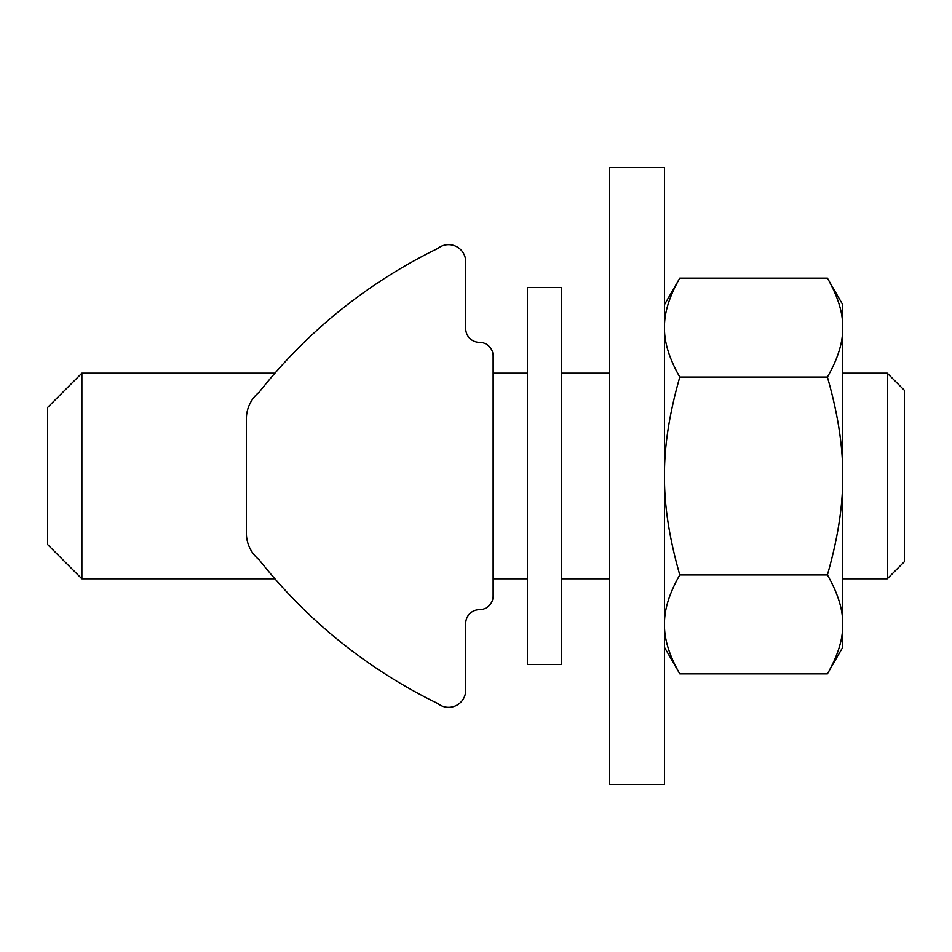 <?xml version="1.0" encoding="UTF-8"?>
<svg xmlns="http://www.w3.org/2000/svg" width="952" height="952" viewBox="0 0 952 952"><rect width="100%" height="100%" fill="white"/><g stroke="black" fill="none" stroke-linecap="round" stroke-linejoin="round"><path stroke-width="1.43" d="M259.17 559.835A514.08 514.08 0 0 0 437.837 703.552A17.136 17.136 0 0 0 465.718 690.2L465.718 623.37A13.709 13.709 0 0 1 479.427 609.661A13.709 13.709 0 0 0 493.136 595.952L493.136 356.048A13.709 13.709 0 0 0 479.427 342.339A13.709 13.709 0 0 1 465.718 328.63L465.718 261.8A17.136 17.136 0 0 0 437.837 248.448A514.08 514.08 0 0 0 259.17 392.164A34.272 34.272 0 0 0 246.378 418.868L246.378 533.132A34.272 34.272 0 0 0 259.17 559.835M527.408 287.504L527.408 664.496L561.68 664.496L561.68 287.504L527.408 287.504M664.496 784.448L664.496 167.552L609.661 167.552L609.661 784.448L664.496 784.448M827.407 574.937C837.903 593.239 843.008 609.732 842.71 624.405C843.008 639.078 837.903 655.559 827.407 673.873L679.799 673.873C669.304 655.559 664.198 639.078 664.496 624.405C664.198 609.732 669.304 593.239 679.799 574.937C669.304 538.32 664.198 505.345 664.496 476C664.198 446.655 669.304 413.68 679.799 377.063C669.304 358.761 664.198 342.268 664.496 327.595C664.198 312.922 669.304 296.441 679.799 278.127L827.407 278.127C837.903 296.441 843.008 312.922 842.71 327.595C843.008 342.268 837.903 358.761 827.407 377.063C837.903 413.68 843.008 446.655 842.71 476C843.008 505.345 837.903 538.32 827.407 574.937L679.799 574.937M827.407 377.063L679.799 377.063M827.407 278.127L842.71 304.64L842.71 647.36L827.407 673.873M81.872 578.816L81.872 373.184L47.6 407.456L47.6 544.544L81.872 578.816L274.914 578.816M842.71 373.184L887.264 373.184L887.264 578.816L842.71 578.816M887.264 373.184L904.4 390.32L904.4 561.68L887.264 578.816M664.496 304.64L679.799 278.127M664.496 647.36L679.799 673.873M493.136 578.816L527.408 578.816M561.68 578.816L609.661 578.816M81.872 373.184L274.914 373.184M493.136 373.184L527.408 373.184M561.68 373.184L609.661 373.184"/></g></svg>

